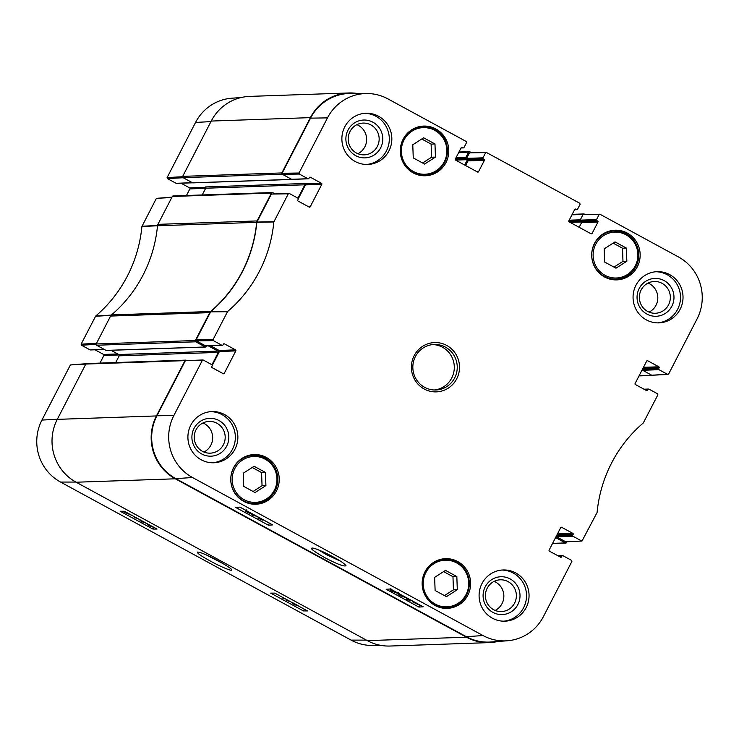 <?xml version="1.0" encoding="UTF-8"?>
<svg xmlns="http://www.w3.org/2000/svg" width="739" height="739" viewBox="0 0 739 739"><rect width="100%" height="100%" fill="white"/><g stroke="black" fill="none" stroke-linecap="round" stroke-linejoin="round"><path stroke-width="1.11" d="M457.302 589.694L446.448 596.669L435.114 590.507L434.634 577.362L445.497 570.388L456.831 576.559L457.302 589.694L453.441 589.833L452.961 576.688L443.612 571.607M615.984 268.192L604.65 262.031L604.179 248.886L615.033 241.912L626.367 248.082L626.848 261.218L615.984 268.192M413.258 157.906L412.778 144.77L423.641 137.796L434.975 143.966L435.447 157.102L424.592 164.076L413.258 157.906M255.057 492.553L243.722 486.382L243.242 473.246L254.096 466.272L265.43 472.443L265.911 485.578L255.057 492.553M613.897 230.993A24.858 24.239 88 0 0 611.513 230.596M613.213 279.739A24.858 24.239 88 0 0 615.559 279.166M627.263 233.09A24.858 24.239 -92 0 1 639.558 260.636A24.858 24.239 -92 0 1 616.788 279.887A24.858 24.239 -92 0 1 591.708 255.879A24.858 24.239 -92 0 1 615.07 230.198A24.858 24.239 -92 0 1 627.263 233.09M565.797 541.826L582.009 541.04L565.797 541.826L556.633 536.847L573.021 536.274A0.757 0.739 -92 0 1 572.707 535.248L556.495 535.812M556.245 536.292A0.757 0.739 88 0 0 556.633 536.847M202.966 359.976L185.378 360.641L156.927 415.78A46.492 45.338 88 0 0 175.808 478.641L466.337 636.685A46.492 45.338 88 0 0 490.881 641.997L507.213 640.787A45.846 44.709 -92 0 1 483.02 635.549L192.491 477.505A45.846 44.709 -92 0 1 173.868 415.512L202.329 360.383L203.327 360.069L211.927 364.743A0.757 0.739 -92 0 1 212.241 365.768L211.807 366.609A0.757 0.739 88 0 0 212.111 367.634L223.233 373.685A0.757 0.739 88 0 0 224.24 373.371L222.753 373.426M212.315 365.297L219.446 351.478L235.824 350.914A0.757 0.739 88 0 0 235.519 349.889L219.132 350.452A0.757 0.739 -92 0 1 219.446 351.478M219.132 350.452L210.578 345.797M205.581 345.87A0.757 0.739 88 0 0 205.95 345.963L222.337 345.39A0.757 0.739 -92 0 1 221.968 345.307L205.581 345.87L196.417 340.891L213.359 340.624L213.054 339.598L227.621 311.488A133.473 130.156 88 0 0 273.836 221.949L288.302 193.794L289.309 193.479L297.909 198.163A0.757 0.739 -92 0 1 298.214 199.188L297.789 200.029A0.757 0.739 88 0 0 298.094 201.054L309.216 207.105A0.757 0.739 88 0 0 310.214 206.791L308.736 206.837M288.949 193.387L271.361 194.061L256.83 222.328A132.826 129.528 -92 0 1 210.735 311.646L196.112 339.857L196.417 340.891M298.297 198.708L305.419 184.898L321.807 184.334A0.757 0.739 88 0 0 321.502 183.309L305.115 183.872A0.757 0.739 -92 0 1 305.419 184.898M305.115 183.872L304.459 183.512A0.951 0.924 -92 0 1 304.847 184.796L297.937 198.181M291.554 179.291A0.757 0.739 88 0 0 291.933 179.374L308.32 178.81A0.757 0.739 -92 0 1 307.941 178.718L291.554 179.291L282.4 174.302L299.341 174.044L299.027 173.009L327.488 117.88A45.846 44.709 -92 0 1 367.144 93.53A45.846 44.709 -92 0 1 387.91 98.887L466.263 141.509L466.577 142.535L464.018 147.495A0.757 0.739 -92 0 1 463.011 147.809L461.099 147.883M367.144 93.53L350.757 93.456A46.492 45.338 88 0 0 310.546 118.138L282.086 173.277L282.4 174.302M465.635 165.554L468.036 160.89L484.424 160.317A0.757 0.739 88 0 0 484.119 159.291L467.732 159.864A0.757 0.739 -92 0 1 468.036 160.89M467.732 159.864L466.909 159.412L483.297 158.848A0.757 0.739 -92 0 1 482.992 157.823L466.605 158.386A0.757 0.739 88 0 0 466.909 159.412M466.605 158.386L469.459 152.862L486.548 152.548L579.792 203.271L580.106 204.297L577.547 209.257A0.757 0.739 -92 0 1 576.54 209.571L574.628 209.636M486.207 152.456L469.459 152.862M581.916 221.977L579.164 227.307L581.565 222.642L597.953 222.079A0.757 0.739 88 0 0 597.648 221.053L581.26 221.617A0.757 0.739 -92 0 1 581.565 222.642M581.26 221.617L580.438 221.173L596.826 220.61A0.757 0.739 -92 0 1 596.521 219.585L580.133 220.148A0.757 0.739 88 0 0 580.438 221.173M580.133 220.148L582.988 214.615L600.077 214.31L678.439 256.932A45.846 44.709 -92 0 1 697.062 318.925L668.601 374.063L651.77 375.246L667.991 374.461M599.735 214.218L582.988 214.615M651.77 375.246L642.616 370.257L658.994 369.694A0.757 0.739 -92 0 1 658.689 368.669L642.477 369.223M642.228 369.712A0.757 0.739 88 0 0 642.616 370.257M253.071 491.472L262.049 485.708L261.569 472.572L252.211 467.482M265.911 485.578L262.049 485.708M265.43 472.443L261.569 472.572M252.96 455.353A24.858 24.239 88 0 0 250.576 454.947M252.276 504.09A24.858 24.239 88 0 0 254.632 503.527M614.007 267.112L622.977 261.357L622.506 248.212L613.148 243.131M626.848 261.218L622.977 261.357M626.367 248.082L622.506 248.212M444.472 595.588L453.441 589.833M456.831 576.559L452.961 576.688M444.361 559.469A24.858 24.239 88 0 0 441.968 559.063M443.668 608.215A24.858 24.239 88 0 0 446.023 607.643M422.616 162.996L431.585 157.231L431.105 144.096L421.757 139.006M435.447 157.102L431.585 157.231M434.975 143.966L431.105 144.096M422.505 126.877A24.858 24.239 88 0 0 420.112 126.471M421.812 175.614A24.858 24.239 88 0 0 424.168 175.051M403.365 596.558L403.586 596.142L400.372 595.569L399.457 594.433L401.018 594.738M404.612 597.232L404.686 596.632L404.612 597.232L400.095 595.579C397.979 594.442 397.36 593.833 398.21 593.75L399.688 594.017M398.524 592.539L397.841 593.879L398.432 593.334M409.785 599.505L408.159 599.615L410.644 600.927L407.171 599.431L406.385 599.006L408.584 598.858M411.253 600.308L410.949 600.899M406.93 597.953L406.385 599.006M414.616 602.377L415.512 602.627M418.44 604.216L414.542 602.387M414.745 602.83L419.152 604.742L414.745 602.83M419.909 605.306L413.083 602.156L414.524 602.091M413.055 601.287L412.731 601.906M250.059 513.383L246.854 511.739L250.078 513.439M251.639 513.476L248.027 511.517M252.941 514.233L247.796 512.654L245.616 511.055L247.583 511.813L246.734 510.815M246.216 509.753L245.958 510.39M256.849 516.312L252.489 515.231L255.879 515.785M251.87 514.011L251.519 514.704M261.163 518.658L259.657 518.76L262.142 520.071L257.883 518.141L259.962 518.002M262.724 519.508L262.447 520.044M258.401 517.152L257.883 518.141M395.744 592.41L392.751 591.422L391.836 590.285L393.397 590.59M396.991 593.084L397.055 592.484L396.991 593.084L392.474 591.431C390.358 590.295 389.73 589.685 390.589 589.602L392.067 589.87M390.903 588.392L390.21 589.731L390.811 589.186M262.705 519.545L269.495 523.194M239.87 507.12L245.884 510.39M256.701 516.275L258.382 517.189M397.416 592.826L398.164 593.232M405.046 596.973L406.912 597.99M411.235 600.345L413.036 601.324M268.386 525.207L235.667 507.407L239.944 507.111L272.663 524.912L268.386 525.207L269.421 523.194M418.884 607.079L386.164 589.279L390.441 588.983L423.161 606.784L418.884 607.079L419.798 605.296M340.559 561.206L326.49 554.703L318.611 549.927M324.421 557.437C337.03 564.097 344.226 566.85 346 565.695C344.088 563.072 337.529 558.952 326.342 553.354C317.973 549.437 313.151 547.691 311.876 548.126C310.177 548.55 314.352 551.654 324.421 557.437M201.738 453.977A18.928 18.457 88 0 0 228.813 436.592A18.928 18.457 88 0 0 200.546 421.212A18.928 18.457 88 0 0 201.738 453.977M202.449 451.317A15.898 15.501 -92 0 1 209.146 421.396A15.898 15.501 -92 0 1 225.183 436.749A15.898 15.501 -92 0 1 202.449 451.317M203.936 452.028A15.898 15.501 88 0 0 202.929 422.967M212.509 462.79A25.616 24.978 88 0 0 234.854 442.393A25.616 24.978 88 0 0 222.042 414.634A25.616 24.978 88 0 0 210.744 411.651M492.922 612.382A18.928 18.457 88 0 0 519.997 594.987A18.928 18.457 88 0 0 491.731 579.616A18.928 18.457 88 0 0 492.922 612.382M493.634 609.721A15.898 15.501 -92 0 1 500.331 579.801A15.898 15.501 -92 0 1 516.367 595.154A15.898 15.501 -92 0 1 493.634 609.721M495.121 610.432A15.898 15.501 88 0 0 494.114 581.371M503.693 621.185A25.616 24.978 88 0 0 526.029 600.798A25.616 24.978 88 0 0 513.226 573.039A25.616 24.978 88 0 0 501.929 570.046M646.893 314.075A18.928 18.457 88 0 0 673.968 296.681A18.928 18.457 88 0 0 645.701 281.3A18.928 18.457 88 0 0 646.893 314.075M647.604 311.415A15.898 15.501 -92 0 1 654.301 281.494A15.898 15.501 -92 0 1 670.338 296.838A15.898 15.501 -92 0 1 647.604 311.415M649.091 312.117A15.898 15.501 88 0 0 648.085 283.065M657.664 322.878A25.616 24.978 88 0 0 680 302.491A25.616 24.978 88 0 0 667.197 274.723A25.616 24.978 88 0 0 655.89 271.74M355.708 155.67A18.928 18.457 88 0 0 382.784 138.276A18.928 18.457 88 0 0 354.517 122.905A18.928 18.457 88 0 0 355.708 155.67M356.42 153.01A15.898 15.501 -92 0 1 363.117 123.09A15.898 15.501 -92 0 1 379.153 138.433A15.898 15.501 -92 0 1 356.42 153.01M357.907 153.721A15.898 15.501 88 0 0 356.9 124.66M366.479 164.474A25.616 24.978 88 0 0 388.816 144.087A25.616 24.978 88 0 0 376.012 116.328A25.616 24.978 88 0 0 364.715 113.335M515.748 572.947A25.616 24.978 -92 0 1 528.422 601.343A25.616 24.978 -92 0 1 504.959 621.176A25.616 24.978 -92 0 1 479.103 596.438A25.616 24.978 -92 0 1 503.185 569.972A25.616 24.978 -92 0 1 515.748 572.947M669.719 274.64A25.616 24.978 -92 0 1 682.393 303.036A25.616 24.978 -92 0 1 658.929 322.869A25.616 24.978 -92 0 1 633.074 298.131A25.616 24.978 -92 0 1 657.156 271.666A25.616 24.978 -92 0 1 669.719 274.64M378.534 116.235A25.616 24.978 -92 0 1 391.208 144.632A25.616 24.978 -92 0 1 367.745 164.464A25.616 24.978 -92 0 1 341.889 139.726A25.616 24.978 -92 0 1 365.971 113.261A25.616 24.978 -92 0 1 378.534 116.235M224.564 414.551A25.616 24.978 -92 0 1 237.237 442.938A25.616 24.978 -92 0 1 213.774 462.771A25.616 24.978 -92 0 1 187.918 438.033A25.616 24.978 -92 0 1 212.001 411.568A25.616 24.978 -92 0 1 224.564 414.551M457.727 561.557A24.858 24.239 -92 0 1 470.022 589.112A24.858 24.239 -92 0 1 447.252 608.363A24.858 24.239 -92 0 1 422.163 584.355A24.858 24.239 -92 0 1 445.534 558.675A24.858 24.239 -92 0 1 457.727 561.557M435.871 128.965A24.858 24.239 -92 0 1 448.167 156.52A24.858 24.239 -92 0 1 425.396 175.762A24.858 24.239 -92 0 1 400.307 151.763A24.858 24.239 -92 0 1 423.678 126.083A24.858 24.239 -92 0 1 435.871 128.965M266.326 457.441A24.858 24.239 -92 0 1 278.621 484.996A24.858 24.239 -92 0 1 255.86 504.238A24.858 24.239 -92 0 1 230.771 480.239A24.858 24.239 -92 0 1 254.142 454.55A24.858 24.239 -92 0 1 266.326 457.441M424.666 387.347A22.77 22.207 -92 0 1 413.397 362.101A22.77 22.207 -92 0 1 434.255 344.476A22.77 22.207 -92 0 1 457.238 366.47A22.77 22.207 -92 0 1 435.834 389.989A22.77 22.207 -92 0 1 424.666 387.347M424.223 389.01A24.664 24.054 88 0 0 459.501 366.341A24.664 24.054 88 0 0 422.671 346.305A24.664 24.054 88 0 0 424.223 389.01M644.63 389.564L647.964 389.444A0.757 0.739 -92 0 1 648.962 389.13L657.571 393.813L657.876 394.838L643.309 422.948A133.473 130.156 88 0 0 597.094 512.487L582.009 541.04M647.964 389.444L647.53 390.284L646.052 390.34M646.948 360.78L647.687 360.752A0.757 0.739 88 0 0 646.69 361.066L635.097 383.523A0.757 0.739 88 0 0 635.411 384.548L646.533 390.598A0.757 0.739 88 0 0 647.53 390.284M647.687 360.752L658.818 366.803L643.457 367.329M642.912 368.392L659.123 367.828A0.757 0.739 88 0 0 658.818 366.803M659.123 367.828L658.689 368.669M658.994 369.694L667.603 374.377M599.08 214.624L596.521 219.585M596.826 220.61L597.648 221.053M597.953 222.079L592.068 233.478L590.59 233.524M574.988 209.155L575.727 209.128A0.757 0.739 88 0 0 574.73 209.442L568.845 220.841A0.757 0.739 88 0 0 569.15 221.866L591.071 233.792A0.757 0.739 88 0 0 592.068 233.478M575.727 209.128L576.54 209.571M485.551 152.862L482.992 157.823M483.297 158.848L484.119 159.291M484.424 160.317L478.539 171.716L477.061 171.771M461.459 147.394L462.198 147.366A0.757 0.739 88 0 0 461.201 147.68L455.316 159.079A0.757 0.739 88 0 0 455.621 160.104L477.542 172.03A0.757 0.739 88 0 0 478.539 171.716M462.198 147.366L463.011 147.809M299.341 174.044L307.941 178.718M309.641 177.277L310.38 177.249A0.757 0.739 88 0 0 309.373 177.563L308.948 178.404A0.757 0.739 -92 0 1 308.32 178.81M310.38 177.249L321.502 183.309M321.807 184.334L310.214 206.791M213.359 340.624L221.968 345.307M223.658 343.866L224.397 343.838A0.757 0.739 88 0 0 223.4 344.152L222.966 344.993A0.757 0.739 -92 0 1 222.337 345.39M224.397 343.838L235.519 349.889M235.824 350.914L224.24 373.371M558.647 556.144L561.982 556.033A0.757 0.739 -92 0 1 562.979 555.719L571.589 560.402L571.894 561.428L543.442 616.557A45.846 44.709 -92 0 1 507.213 640.787M561.982 556.033L561.548 556.873L560.07 556.92M560.975 527.36L561.714 527.332A0.757 0.739 88 0 0 560.707 527.646L549.123 550.102A0.757 0.739 88 0 0 549.428 551.137L560.55 557.188A0.757 0.739 88 0 0 561.548 556.873M561.714 527.332L572.836 533.382L557.474 533.918M556.929 534.971L573.141 534.417A0.757 0.739 88 0 0 572.836 533.382M573.141 534.417L572.707 535.248M573.021 536.274L581.621 540.957M434.356 389.989A22.77 22.207 88 0 0 454.291 366.572A22.77 22.207 88 0 0 432.786 344.577M185.757 360.124L86.602 363.56A0.951 0.924 88 0 0 85.816 364.059L57.273 419.364A46.492 45.338 88 0 0 76.154 482.225L367.338 640.63A46.492 45.338 88 0 0 390.137 646.034L489.292 642.607A46.492 45.338 -92 0 1 466.494 637.203L175.309 478.798A46.492 45.338 -92 0 1 156.428 415.937L184.972 360.632A0.951 0.924 -92 0 1 186.219 360.235M115.718 362.553L119.191 355.819A0.951 0.924 88 0 0 118.803 354.535L111.016 350.295M195.733 341.806L205.22 346.97A0.573 0.554 88 0 0 205.497 347.034L106.342 350.462A0.573 0.554 -92 0 1 106.065 350.397L96.578 345.233L195.733 341.806A0.951 0.924 -92 0 1 195.345 340.522L209.747 312.634A3.797 3.704 -92 0 1 210.643 311.488L111.487 314.916A3.797 3.704 88 0 0 110.591 316.061L96.19 343.949A0.951 0.924 88 0 0 96.578 345.233M111.487 314.916A132.826 129.528 88 0 0 157.509 225.774L256.664 222.337A3.797 3.704 -92 0 1 257.07 220.933L271.472 193.045A0.951 0.924 -92 0 1 272.719 192.648L274.492 193.618M272.257 192.537L173.102 195.964A0.951 0.924 88 0 0 172.316 196.472L157.915 224.36A3.797 3.704 88 0 0 157.509 225.774M202.218 194.957L205.691 188.223A0.951 0.924 88 0 0 205.303 186.949L205.959 187.3M282.233 174.21L291.72 179.374A0.573 0.554 88 0 0 291.997 179.438L192.842 182.875A0.573 0.554 -92 0 1 192.565 182.801L183.078 177.646L282.233 174.21A0.951 0.924 -92 0 1 281.845 172.935L310.389 117.63A46.492 45.338 -92 0 1 348.863 92.966A46.492 45.338 -92 0 1 357.316 93.483M348.863 92.966L249.708 96.393A46.492 45.338 88 0 0 211.234 121.057L182.69 176.362A0.951 0.924 88 0 0 183.078 177.646M256.664 222.337A132.826 129.528 -92 0 1 210.643 311.488M567.025 541.872L566.684 542.528A0.951 0.924 -92 0 1 565.437 542.925L552.596 543.368M497.753 641.489A46.492 45.338 -92 0 1 489.292 642.607M642.173 369.814A0.573 0.554 88 0 0 642.45 370.174L651.937 375.329L639.096 375.772M652.87 375.292A0.951 0.924 -92 0 1 651.937 375.329M571.94 214.837L583.071 214.449A0.951 0.924 -92 0 1 584.327 214.061L584.614 214.218M583.071 214.449L580.309 219.816L569.178 220.194M458.716 152.502L468.563 152.16A0.951 0.924 -92 0 1 469.819 151.763L471.085 152.456M468.563 152.16L465.801 157.518A0.573 0.554 88 0 0 466.032 158.294L466.54 158.571M455.593 160.086L467.408 159.679L464.655 165.019M205.497 347.034A0.573 0.554 88 0 0 205.969 346.73L206.375 345.944M208.352 345.88L217.959 351.108A0.951 0.924 -92 0 1 218.347 352.392L211.964 364.761M555.673 537.41A0.573 0.554 88 0 0 555.95 537.761L565.437 542.925M223.649 563.912L206.929 555.238M176.021 183.281L167.411 178.598L183.244 177.73L192.399 182.718L176.021 183.281A0.757 0.739 88 0 0 176.39 183.374L291.72 179.374M145.5 522.778L142.23 521.752L141.731 520.727M146.738 523.452L141.98 521.752L140.004 520.542L140.493 520.053M140.004 520.542L140.124 519.85M134.877 516.995L134.526 517.669L136.124 517.679M137.325 518.325L134.526 517.669M130.156 514.63L125.898 512.82L130.193 514.677M129.898 514.427L125.519 512.45L129.898 514.427M131.819 515.332L124.254 512.127L127.237 512.838M124.226 511.259L123.903 511.887M124.919 512.312L124.928 511.582M130.073 514.39L131.034 514.907M297.669 605.398L294.501 603.671M292.967 603.458L296.93 605.62L292.903 603.477M298.907 606.082L294.196 604.539L291.72 602.784L294.224 603.8L293.254 602.996M290.963 601.906L286.603 600.41L289.993 601.38M286.954 599.726L286.603 600.41M283.259 597.722L282.917 598.378L284.487 598.387M285.688 599.033L282.917 598.378M153.121 526.925L149.851 525.9L149.361 524.875M154.359 527.6L149.601 525.9L147.624 524.69L148.123 524.2M147.624 524.69L147.745 523.997M270.705 593.131L274.825 593.131L307.544 610.931L303.415 610.922L270.705 593.131M303.415 610.922L304.32 609.176M120.198 511.259L124.328 511.259L157.047 529.059L152.918 529.059L120.198 511.259M152.918 529.059L153.675 527.609M218.689 561.095C207.234 555.026 200.167 552.015 197.479 552.061C196.777 553.271 203.317 557.465 217.118 564.633C227.307 569.455 232.148 571.164 231.64 569.751C231.63 568.864 227.307 565.982 218.689 561.095M86.13 363.708L70.399 364.937L41.938 420.075A45.846 44.709 88 0 0 60.561 482.068L351.09 640.113A45.846 44.709 88 0 0 371.856 645.47L381.684 645.516M171.975 197.128L156.382 198.357L141.906 226.513A133.473 130.156 -92 0 1 95.691 316.052L81.124 344.162L81.429 345.187L96.088 344.383M186.468 195.502L189.877 188.898L205.627 188.353M205.673 187.309L189.572 187.863A0.757 0.739 -92 0 1 189.877 188.898M189.572 187.863L181.018 183.207M241.247 97.511L231.787 98.213A45.846 44.709 88 0 0 195.558 122.443L167.106 177.572L167.411 178.598M99.968 363.098L103.903 355.477L119.201 354.951M117.75 353.963L103.589 354.452A0.757 0.739 -92 0 1 103.903 355.477M103.589 354.452L95.035 349.796M104.199 349.381L90.038 349.87A0.757 0.739 88 0 0 90.407 349.953L104.375 349.473M90.038 349.87L81.429 345.187M423.225 584.355A23.343 22.761 -92 0 1 456.61 562.915A23.343 22.761 -92 0 1 458.078 603.32A23.343 22.761 -92 0 1 423.225 584.355M625.979 234.78A22.964 22.392 -92 0 1 627.42 274.52A22.964 22.392 -92 0 1 593.14 255.87A22.964 22.392 -92 0 1 625.979 234.78M434.754 130.323A23.343 22.761 -92 0 1 436.222 170.718A23.343 22.761 -92 0 1 401.369 151.763A23.343 22.761 -92 0 1 434.754 130.323M265.042 459.131A22.964 22.392 -92 0 1 266.483 498.88A22.964 22.392 -92 0 1 232.203 480.23A22.964 22.392 -92 0 1 265.042 459.131M610.82 279.333L616.095 279.148C634.256 281.836 650.625 248.258 626.266 233.783A24.101 23.5 88 0 0 614.423 230.974A24.101 23.5 88 0 0 591.773 255.879A24.101 23.5 88 0 0 616.095 279.148A24.101 23.5 88 0 0 638.163 260.488A24.101 23.5 88 0 0 626.247 233.783L614.423 230.974L609.158 231.159M265.31 458.134A24.101 23.5 88 0 0 253.495 455.335A24.101 23.5 88 0 0 230.836 480.23A24.101 23.5 88 0 0 255.158 503.508A24.101 23.5 88 0 0 277.227 484.849A24.101 23.5 88 0 0 265.31 458.134M422.32 584.392A24.101 23.5 88 0 0 446.633 607.624A24.101 23.5 88 0 0 469.293 582.72A24.101 23.5 88 0 0 444.97 559.451A24.101 23.5 88 0 0 422.32 584.392M419.429 175.208L424.777 175.023C448.231 175.439 455.945 139.514 434.948 129.658A24.101 23.5 88 0 0 423.114 126.859A24.101 23.5 88 0 0 400.464 151.754A24.101 23.5 88 0 0 424.777 175.023A24.101 23.5 88 0 0 446.855 156.372A24.101 23.5 88 0 0 434.929 129.658L423.114 126.859L417.766 127.043M402.312 595.44L401.877 596.281M400.834 594.673L400.372 595.569M394.691 591.292L394.257 592.133M393.213 590.526L392.751 591.422M175.808 478.641L192.491 477.505M466.337 636.685L483.02 635.549M210.56 311.867L227.436 311.719M227.621 311.488L210.735 311.646M213.054 339.598L196.112 339.857M256.83 222.328L273.836 221.949M273.92 221.672L256.913 222.051M271.361 194.061L288.302 193.794M299.027 173.009L282.086 173.277M185.378 360.641L202.329 360.383M310.546 118.138L327.488 117.88M156.927 415.78L173.868 415.512M257.07 220.933L157.915 224.36M110.591 316.061L209.747 312.634M172.316 196.472L271.472 193.045M466.494 637.203L367.338 640.63M76.154 482.225L175.309 478.798M156.428 415.937L57.273 419.364M211.234 121.057L310.389 117.63M281.845 172.935L182.69 176.362M465.801 157.518L455.945 157.86M466.032 158.294L455.538 158.654M466.54 158.931L455.233 159.328M581.593 221.986L570.102 222.384M580.568 221.247L568.901 221.645M580.05 220.601L568.781 220.989M195.345 340.522L96.19 343.949M205.22 346.97L106.065 350.397M85.816 364.059L184.972 360.632M304.459 183.512L205.303 186.949M304.847 184.796L205.691 188.223M218.347 352.392L119.191 355.819M217.959 351.108L118.803 354.535M642.45 370.174L641.979 370.184M555.95 537.761L555.479 537.78M142.535 521.161L142.23 521.752M150.156 525.309L149.851 525.9M75.868 482.068L60.561 482.068M366.396 640.113L351.09 640.113M111.58 315.073L95.691 316.052M95.516 316.283L111.395 315.304M141.906 226.513L157.675 225.755M157.758 225.478L141.99 226.236M96.523 343.312L81.124 344.162M70.399 364.937L85.798 364.096M156.382 198.357L171.771 197.507M182.588 176.723L167.106 177.572M210.957 121.593L195.558 122.443M57.337 419.235L41.938 420.075M249.893 503.684L255.158 503.508C273.319 506.197 289.688 472.618 265.338 458.143L253.495 455.335L248.221 455.52M441.285 607.809L446.633 607.624C461.736 605.684 469.21 596.465 469.062 579.967C466.069 566.905 458.041 560.07 444.97 559.451L439.622 559.635M557.982 555.793L562.61 555.626M643.965 389.204L648.593 389.047M574.572 209.737L576.919 209.664M461.044 147.985L463.39 147.902M572.189 214.347L583.856 213.95M458.965 152.012L469.348 151.652M565.898 543.036L552.532 543.498M652.398 375.44L639.032 375.902"/></g></svg>
